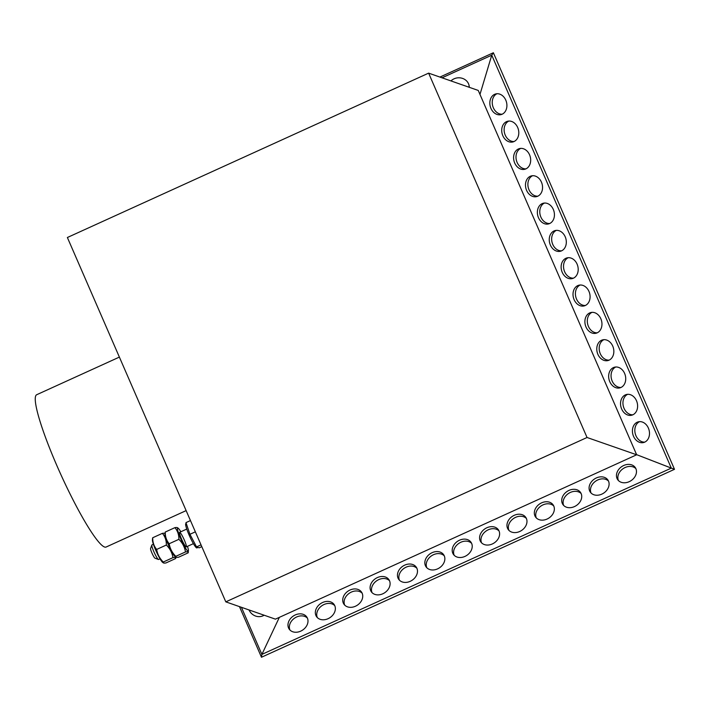 <?xml version="1.0" encoding="UTF-8"?>
<svg xmlns="http://www.w3.org/2000/svg" width="710" height="710" viewBox="0 0 710 710"><rect width="100%" height="100%" fill="white"/><g stroke="black" fill="none" stroke-linecap="round" stroke-linejoin="round"><path stroke-width="1.06" d="M186.251 523.439L185.851 523.625A13.348 1.775 65.5 0 0 189.765 536.503A13.348 1.775 65.5 0 0 196.91 547.916L198.01 547.419M201.028 544.863L196.537 546.904L199.19 547.827L201.8 546.647M196.537 546.904L189.934 534.302L195.356 531.826M189.934 534.302L185.976 522.613L190.466 520.572M160.034 558.832L158.57 559.498A8.005 1.065 -114.5 0 1 158.419 559.498A8.005 1.065 -114.5 0 1 158.41 559.489A8.005 1.065 -114.5 0 1 154.283 552.646A8.005 1.065 -114.5 0 1 151.834 545.04A8.005 1.065 -114.5 0 1 151.94 544.916L153.395 544.25M158.41 559.489L154.949 558.158A5.343 0.71 -114.5 0 1 154.949 558.158A5.343 0.71 -114.5 0 1 152.197 553.596A5.343 0.71 -114.5 0 1 150.564 548.528L151.834 545.04M180.819 531.772A12.682 1.686 65.5 0 0 178.201 528.213A12.682 1.686 65.5 0 0 180.766 538.846A12.682 1.686 65.5 0 0 188.416 550.667A12.682 1.686 65.5 0 0 187.458 546.354M186.118 546.895A8.005 1.065 -114.5 0 1 186.109 546.886A8.005 1.065 -114.5 0 1 181.982 540.044A8.005 1.065 -114.5 0 1 179.532 532.438A8.005 1.065 -114.5 0 1 183.908 539.139A8.005 1.065 -114.5 0 1 186.118 546.895M188.416 550.667L188.132 552.859C188.665 551.91 187.777 551.599 185.479 551.936C184.689 547.091 182.488 542.884 178.876 539.325C178.964 534.79 177.651 530.894 174.917 527.645C177.216 527.308 178.103 527.619 177.571 528.568M165.288 533.742A12.682 1.686 65.5 0 0 168.243 544.543A12.682 1.686 65.5 0 1 164.96 534.24L165.244 532.047C165.146 536.582 166.468 540.479 169.193 543.736C169.983 548.573 172.193 552.779 175.805 556.338L175.849 557.181L175.175 556.693A12.682 1.686 65.5 0 1 168.243 544.543A12.682 1.686 65.5 0 0 175.663 556.853M174.917 527.645L165.244 532.047M178.876 539.325L169.193 543.736M185.479 551.936L175.805 556.338C175.272 557.288 176.16 557.598 178.459 557.261L188.132 552.859M175.823 557.172L175.61 558.557C176.142 557.607 175.255 557.297 172.956 557.634C172.166 552.788 169.965 548.59 166.353 545.023C166.442 540.487 165.128 536.591 162.395 533.343C164.693 533.006 165.581 533.316 165.048 534.266M152.579 538.18L152.721 537.745C152.623 542.28 153.946 546.176 156.67 549.433C157.46 554.279 159.67 558.477 163.282 562.036L163.327 562.879L162.652 562.391A12.682 1.686 65.5 0 1 155.721 550.241A12.682 1.686 65.5 0 1 152.437 539.937L152.579 538.18M162.395 533.343L152.721 537.745M166.353 545.023L156.67 549.433M172.956 557.634L163.282 562.036C162.75 562.986 163.637 563.296 165.936 562.959L175.61 558.557M186.135 510.614L106.056 547.055A83.691 11.12 -114.5 0 1 61.273 475.478A83.691 11.12 -114.5 0 1 36.734 394.707L119.386 357.094M225.807 601.858L67.379 237.504L428.627 73.139L587.046 437.493L225.807 601.858L275.418 619.147L636.657 454.782L478.238 90.436L428.627 73.139M587.046 437.493L636.657 454.782M239.465 606.615L261.475 657.247L674.5 469.319L493.37 52.753L439.907 77.079M502.192 114.204A10.677 8.387 75.7 0 1 492.731 106.021A10.677 8.387 75.7 0 1 496.556 93.942A10.677 8.387 75.7 0 1 496.964 93.738M537.834 196.182A10.677 8.387 75.7 0 1 528.373 187.99A10.677 8.387 75.7 0 1 532.198 175.92A10.677 8.387 75.7 0 1 532.606 175.716M549.717 223.508A10.677 8.387 75.7 0 1 540.257 215.316A10.677 8.387 75.7 0 1 544.082 203.246A10.677 8.387 75.7 0 1 544.49 203.042M514.067 141.53A10.677 8.387 75.7 0 1 504.615 133.347A10.677 8.387 75.7 0 1 508.431 121.268A10.677 8.387 75.7 0 1 508.839 121.064M561.601 250.834A10.677 8.387 75.7 0 1 552.14 242.642A10.677 8.387 75.7 0 1 555.957 230.572A10.677 8.387 75.7 0 1 556.374 230.368M525.95 168.856A10.677 8.387 75.7 0 1 516.49 160.673A10.677 8.387 75.7 0 1 520.315 148.594A10.677 8.387 75.7 0 1 520.723 148.39M644.769 442.117A10.677 8.387 75.7 0 1 635.237 433.65A10.677 8.387 75.7 0 1 639.541 421.651M609.127 360.139A10.677 8.387 75.7 0 1 599.586 351.672A10.677 8.387 75.7 0 1 603.899 339.673M597.243 332.812A10.677 8.387 75.7 0 1 587.711 324.346A10.677 8.387 75.7 0 1 592.016 312.347M632.885 414.791A10.677 8.387 75.7 0 1 623.353 406.324A10.677 8.387 75.7 0 1 627.658 394.325M585.359 305.486A10.677 8.387 75.7 0 1 575.828 297.02A10.677 8.387 75.7 0 1 580.132 285.021M573.476 278.16A10.677 8.387 75.7 0 1 563.944 269.693A10.677 8.387 75.7 0 1 568.248 257.695M621.01 387.465A10.677 8.387 75.7 0 1 611.47 378.998A10.677 8.387 75.7 0 1 615.774 366.999M469.079 85.475A10.677 9.762 -6.9 0 1 468.964 87.206M563.696 505.476A10.677 8.422 145.6 0 1 568.346 493.574A10.677 8.422 145.6 0 1 581.126 493.548M426.825 567.751A10.677 8.422 145.6 0 1 431.476 555.85A10.677 8.422 145.6 0 1 444.256 555.823M618.437 480.563A10.677 8.422 145.6 0 1 623.096 468.662A10.677 8.422 145.6 0 1 635.876 468.635M454.196 555.3A10.677 8.422 145.6 0 1 458.846 543.39A10.677 8.422 145.6 0 1 471.635 543.363M344.705 605.115A10.677 8.422 145.6 0 1 349.355 593.214A10.677 8.422 145.6 0 1 362.135 593.187M481.566 542.839A10.677 8.422 145.6 0 1 486.226 530.938A10.677 8.422 145.6 0 1 499.006 530.911M289.955 630.027A10.677 8.422 145.6 0 1 294.606 618.126A10.677 8.422 145.6 0 1 307.386 618.099M591.066 493.024A10.677 8.422 145.6 0 1 595.717 481.114A10.677 8.422 145.6 0 1 608.505 481.087M399.446 580.203A10.677 8.422 145.6 0 1 404.105 568.302A10.677 8.422 145.6 0 1 416.885 568.275M508.946 530.388A10.677 8.422 145.6 0 1 513.596 518.477A10.677 8.422 145.6 0 1 526.385 518.46M536.316 517.927A10.677 8.422 145.6 0 1 540.976 506.026A10.677 8.422 145.6 0 1 553.756 505.999M317.326 617.576A10.677 8.422 145.6 0 1 321.985 605.666A10.677 8.422 145.6 0 1 334.765 605.639M372.075 592.664A10.677 8.422 145.6 0 1 376.726 580.753A10.677 8.422 145.6 0 1 389.515 580.736M621.419 387.252A10.677 8.387 75.7 0 1 619.83 387.882A10.677 8.387 75.7 0 1 609.065 379.61A10.677 8.387 75.7 0 1 614.549 367.194A10.677 8.387 75.7 0 1 625.004 374.427A10.677 8.387 75.7 0 1 621.419 387.252M573.884 277.947A10.677 8.387 75.7 0 1 572.304 278.577A10.677 8.387 75.7 0 1 561.539 270.306A10.677 8.387 75.7 0 1 567.024 257.89A10.677 8.387 75.7 0 1 577.478 265.123A10.677 8.387 75.7 0 1 573.884 277.947M585.768 305.273A10.677 8.387 75.7 0 1 584.188 305.904A10.677 8.387 75.7 0 1 573.423 297.632A10.677 8.387 75.7 0 1 578.898 285.216A10.677 8.387 75.7 0 1 589.362 292.449A10.677 8.387 75.7 0 1 585.768 305.273M633.293 414.578A10.677 8.387 75.7 0 1 631.714 415.208A10.677 8.387 75.7 0 1 620.948 406.936A10.677 8.387 75.7 0 1 626.433 394.511A10.677 8.387 75.7 0 1 636.888 401.753A10.677 8.387 75.7 0 1 633.293 414.578M597.651 332.599A10.677 8.387 75.7 0 1 596.072 333.23A10.677 8.387 75.7 0 1 585.306 324.958A10.677 8.387 75.7 0 1 590.782 312.542A10.677 8.387 75.7 0 1 601.237 319.775A10.677 8.387 75.7 0 1 597.651 332.599M609.535 359.926A10.677 8.387 75.7 0 1 607.955 360.556A10.677 8.387 75.7 0 1 597.19 352.284A10.677 8.387 75.7 0 1 602.666 339.868A10.677 8.387 75.7 0 1 613.12 347.101A10.677 8.387 75.7 0 1 609.535 359.926M645.177 441.904A10.677 8.387 75.7 0 1 643.597 442.534A10.677 8.387 75.7 0 1 632.832 434.263A10.677 8.387 75.7 0 1 638.308 421.838A10.677 8.387 75.7 0 1 648.771 429.08A10.677 8.387 75.7 0 1 645.177 441.904M517.909 149.215A10.677 8.387 75.7 0 1 519.498 148.585A10.677 8.387 75.7 0 1 530.264 156.857A10.677 8.387 75.7 0 1 524.779 169.273A10.677 8.387 75.7 0 1 514.324 162.04A10.677 8.387 75.7 0 1 517.909 149.215M553.56 231.194A10.677 8.387 75.7 0 1 555.14 230.564A10.677 8.387 75.7 0 1 565.905 238.826A10.677 8.387 75.7 0 1 560.421 251.251A10.677 8.387 75.7 0 1 549.966 244.018A10.677 8.387 75.7 0 1 553.56 231.194M506.035 121.889A10.677 8.387 75.7 0 1 507.615 121.259A10.677 8.387 75.7 0 1 518.38 129.531A10.677 8.387 75.7 0 1 512.895 141.947A10.677 8.387 75.7 0 1 502.44 134.714A10.677 8.387 75.7 0 1 506.035 121.889M541.677 203.868A10.677 8.387 75.7 0 1 543.256 203.237A10.677 8.387 75.7 0 1 554.022 211.5A10.677 8.387 75.7 0 1 548.546 223.925A10.677 8.387 75.7 0 1 538.091 216.692A10.677 8.387 75.7 0 1 541.677 203.868M529.793 176.541A10.677 8.387 75.7 0 1 531.373 175.911A10.677 8.387 75.7 0 1 542.138 184.183A10.677 8.387 75.7 0 1 536.662 196.599A10.677 8.387 75.7 0 1 526.208 189.366A10.677 8.387 75.7 0 1 529.793 176.541M494.151 94.563A10.677 8.387 75.7 0 1 495.731 93.933A10.677 8.387 75.7 0 1 506.496 102.204A10.677 8.387 75.7 0 1 501.02 114.621A10.677 8.387 75.7 0 1 490.557 107.387A10.677 8.387 75.7 0 1 494.151 94.563M241.418 607.298L261.892 654.398L261.475 657.247L261.892 654.398L671.305 468.112L636.71 454.693L674.5 469.319L671.305 468.112L491.755 55.185L480.004 94.306L491.755 55.185L493.37 52.753L491.755 55.185L442.028 77.816M450.948 80.922A10.677 9.762 -6.9 0 1 454.036 78.828A10.677 9.762 -6.9 0 1 469.212 86.274A10.677 9.762 -6.9 0 1 469.283 87.312M264.129 615.215A10.677 9.798 -130.4 0 1 262.443 616.049A10.677 9.798 -130.4 0 1 249.015 609.943M261.892 654.398L279.349 617.363L261.892 654.398M382.841 593.773A10.677 8.422 145.6 0 1 371.286 591.714A10.677 8.422 145.6 0 1 375.341 578.73A10.677 8.422 145.6 0 1 388.911 579.653A10.677 8.422 145.6 0 1 382.841 593.773M328.091 618.685A10.677 8.422 145.6 0 1 316.536 616.626A10.677 8.422 145.6 0 1 320.592 603.642A10.677 8.422 145.6 0 1 334.161 604.565A10.677 8.422 145.6 0 1 328.091 618.685M547.082 519.045A10.677 8.422 145.6 0 1 535.526 516.978A10.677 8.422 145.6 0 1 539.582 503.993A10.677 8.422 145.6 0 1 553.152 504.916A10.677 8.422 145.6 0 1 547.082 519.045M519.711 531.497A10.677 8.422 145.6 0 1 508.156 529.438A10.677 8.422 145.6 0 1 512.212 516.454A10.677 8.422 145.6 0 1 525.782 517.377A10.677 8.422 145.6 0 1 519.711 531.497M410.211 581.321A10.677 8.422 145.6 0 1 398.656 579.253A10.677 8.422 145.6 0 1 402.712 566.269A10.677 8.422 145.6 0 1 416.282 567.192A10.677 8.422 145.6 0 1 410.211 581.321M601.832 494.133A10.677 8.422 145.6 0 1 590.276 492.074A10.677 8.422 145.6 0 1 594.332 479.09A10.677 8.422 145.6 0 1 607.902 480.013A10.677 8.422 145.6 0 1 601.832 494.133M300.72 631.146A10.677 8.422 145.6 0 1 289.165 629.078A10.677 8.422 145.6 0 1 293.221 616.094A10.677 8.422 145.6 0 1 306.791 617.017A10.677 8.422 145.6 0 1 300.72 631.146M492.332 543.958A10.677 8.422 145.6 0 1 480.785 541.89A10.677 8.422 145.6 0 1 484.832 528.906A10.677 8.422 145.6 0 1 498.411 529.829A10.677 8.422 145.6 0 1 492.332 543.958M355.461 606.234A10.677 8.422 145.6 0 1 343.915 604.166A10.677 8.422 145.6 0 1 347.962 591.182A10.677 8.422 145.6 0 1 361.541 592.104A10.677 8.422 145.6 0 1 355.461 606.234M464.961 556.409A10.677 8.422 145.6 0 1 453.406 554.35A10.677 8.422 145.6 0 1 457.462 541.366A10.677 8.422 145.6 0 1 471.032 542.289A10.677 8.422 145.6 0 1 464.961 556.409M629.202 481.682A10.677 8.422 145.6 0 1 617.656 479.614A10.677 8.422 145.6 0 1 621.703 466.63A10.677 8.422 145.6 0 1 635.272 467.553A10.677 8.422 145.6 0 1 629.202 481.682M437.591 568.87A10.677 8.422 145.6 0 1 426.036 566.802A10.677 8.422 145.6 0 1 430.091 553.818A10.677 8.422 145.6 0 1 443.661 554.741A10.677 8.422 145.6 0 1 437.591 568.87M574.452 506.594A10.677 8.422 145.6 0 1 562.906 504.526A10.677 8.422 145.6 0 1 566.962 491.542A10.677 8.422 145.6 0 1 580.531 492.465A10.677 8.422 145.6 0 1 574.452 506.594M636.639 454.728L479.933 94.341M186.774 529.065L179.63 532.314M193.404 543.647L186.268 546.895M178.201 528.213L177.527 527.725"/></g></svg>

